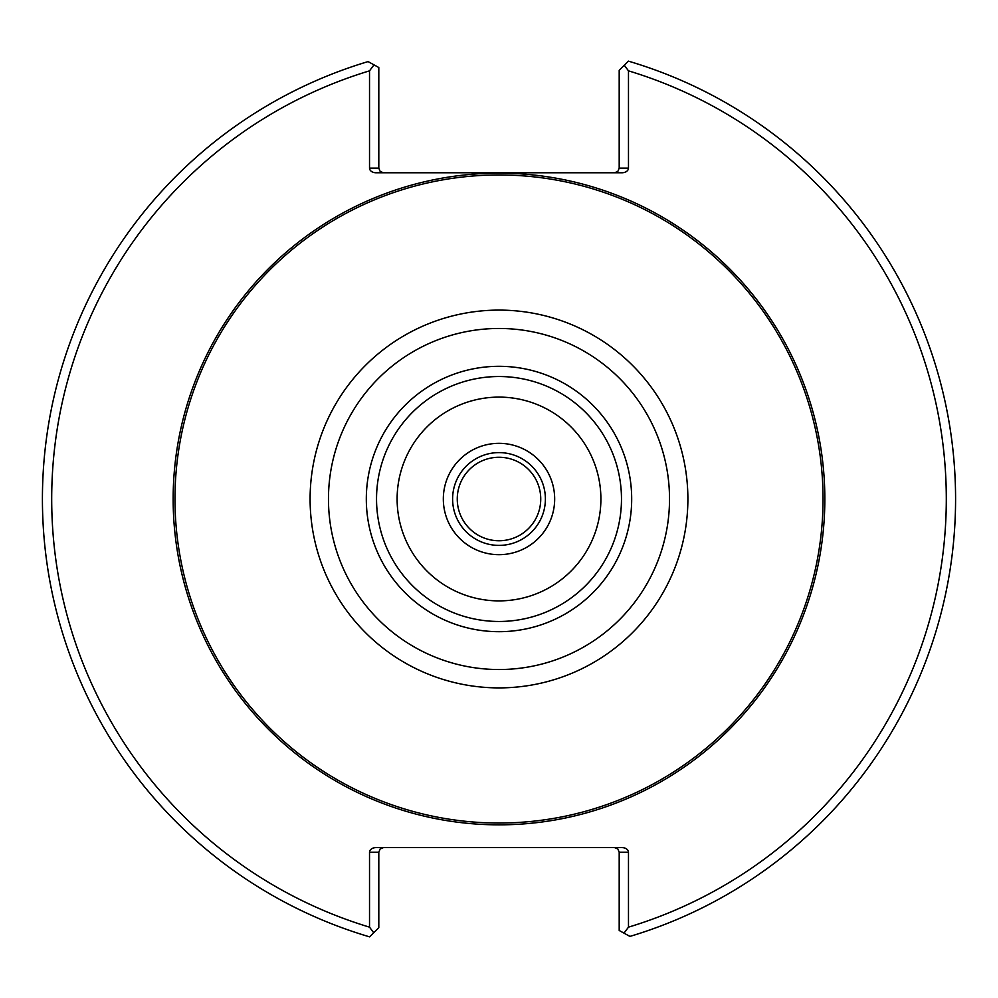 <?xml version="1.0" encoding="UTF-8"?>
<svg xmlns="http://www.w3.org/2000/svg" width="998" height="998" viewBox="0 0 998 998"><rect width="100%" height="100%" fill="white"/><g stroke="black" fill="none" stroke-linecap="round" stroke-linejoin="round"><path stroke-width="1.5" d="M600.896 499A101.896 101.896 0 0 0 448.052 410.764A101.896 101.896 0 0 0 448.052 587.236A101.896 101.896 0 0 0 600.896 499M621.48 499A122.48 122.48 0 0 0 437.76 392.938A122.48 122.48 0 0 0 437.76 605.062A122.48 122.48 0 0 0 621.48 499M631.684 499A132.684 132.684 0 0 0 432.658 384.093A132.684 132.684 0 0 0 432.658 613.907A132.684 132.684 0 0 0 631.684 499M823.051 499A324.051 324.051 0 0 0 336.975 218.375A324.051 324.051 0 0 0 336.975 779.625A324.051 324.051 0 0 0 823.051 499M614.556 847.589L617.837 848.949L619.197 852.23L628.478 852.23L628.478 927.154L624 933.142L629.925 936.411A456.585 456.585 0 0 0 628.366 61.128L624.274 65.219L628.478 70.846L628.478 168.138L619.197 168.138L619.197 70.284L624.274 65.219M624 933.142L619.197 930.485L619.197 852.23M374.001 64.858L378.803 67.515L378.803 168.138L369.522 168.138L369.522 70.846L374.001 64.858L368.075 61.589A456.585 456.585 0 0 0 369.634 936.873L373.726 932.781L369.522 927.154L369.522 852.23L378.803 852.23L378.803 927.716L373.726 932.781M378.803 852.23L380.163 848.949L383.444 847.589M628.478 927.154A447.304 447.304 0 0 0 628.478 70.846M628.478 852.23A6.562 4.641 0 0 0 621.916 847.589L376.084 847.589A6.562 4.641 0 0 0 369.522 852.23M369.522 70.846A447.304 447.304 0 0 0 369.522 927.154M619.197 168.138L617.837 171.419L614.556 172.779M369.522 168.138A6.562 4.641 180 0 0 376.084 172.779L621.916 172.779A6.562 4.641 180 0 0 628.478 168.138M383.444 172.779L380.163 171.419L378.803 168.138M499 545.395A46.395 46.395 0 0 0 539.182 475.809A46.395 46.395 0 0 0 458.818 475.809A46.395 46.395 0 0 0 499 545.395M499 540.754A41.754 41.754 0 0 0 535.153 478.129A41.754 41.754 0 0 0 462.847 478.129A41.754 41.754 0 0 0 499 540.754M669.521 499A170.521 170.521 0 0 0 413.733 351.321A170.521 170.521 0 0 0 413.733 646.679A170.521 170.521 0 0 0 669.521 499M687.884 499A188.884 188.884 0 0 0 404.552 335.415A188.884 188.884 0 0 0 404.552 662.585A188.884 188.884 0 0 0 687.884 499M824.835 499A325.835 325.835 0 0 0 336.077 216.816A325.835 325.835 0 0 0 336.077 781.185A325.835 325.835 0 0 0 824.835 499M499 554.676A55.676 55.676 0 0 0 547.216 471.168A55.676 55.676 0 0 0 450.784 471.168A55.676 55.676 0 0 0 499 554.676"/></g></svg>
